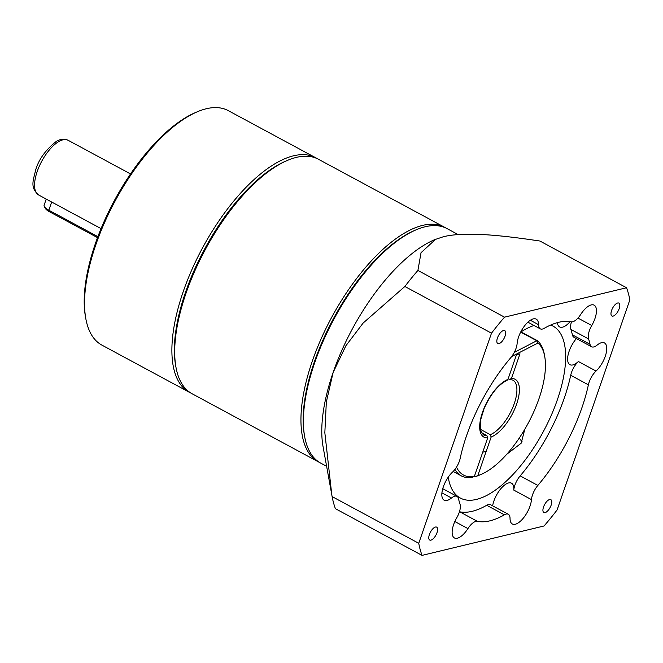 <?xml version="1.0" encoding="UTF-8"?>
<svg xmlns="http://www.w3.org/2000/svg" width="663" height="663" viewBox="0 0 663 663"><rect width="100%" height="100%" fill="white"/><g stroke="black" fill="none" stroke-linecap="round" stroke-linejoin="round"><path stroke-width="0.99" d="M514.306 352.36L536.781 340.757A2.221 0.945 -61.7 0 1 537.013 340.674A2.221 0.945 -61.7 0 1 537.386 340.699A2.221 0.945 -61.7 0 1 537.453 340.749A77.687 33.075 -61.7 0 1 544.364 354.506L544.721 356.479A75.913 32.321 118.3 0 0 537.966 343.036L511.687 356.528M508.173 378.73L509.433 379.41L511.397 378.573L519.974 353.81L516.51 354.639L507.941 379.41L507.104 380.322C498.377 384.532 490.719 393.938 484.114 408.532L480.708 419.613L480.6 430.726L483.377 434.812A31.078 13.235 118.3 0 0 486.833 435.508L481.28 432.516M456.517 467.108A75.913 32.321 118.3 0 0 474.327 476.473L472.363 477.294A77.687 33.075 -61.7 0 1 461.257 475.843A77.687 33.075 -61.7 0 1 454.942 469.387M475.819 476.465L477.783 475.636A75.913 32.321 118.3 0 0 481.139 474.401L479.291 475.189A77.687 33.075 -61.7 0 1 475.819 476.465L474.567 475.785M486.833 435.508L487.695 437.87L474.327 476.473M477.783 475.636L491.15 437.033L490.288 434.679A31.078 13.235 118.3 0 0 512.905 407.165A31.078 13.235 118.3 0 0 512.88 380.106L509.433 379.41M481.139 474.401A75.913 32.321 118.3 0 0 527.997 423.566A75.913 32.321 118.3 0 0 544.721 356.479M480.285 429.276L490.288 434.679M130.553 173.946L68.09 140.266A31.078 13.235 118.3 0 0 37.203 171.51A31.078 13.235 118.3 0 0 38.595 194.972L101.066 228.627M46.228 199.082L44.114 205.19A11.097 3.58 19.1 0 0 44.338 206.558A11.097 3.58 19.1 0 0 48.838 210.204L97.892 236.658M97.527 237.627L49.211 211.572A9.323 3.008 -160.9 0 1 45.432 208.505L44.338 206.558M524.831 429.193L521.143 443.232L506.797 454.246M304.665 436.652L304.4 435.168A131.854 56.14 -61.7 0 1 314.378 361.816A131.854 56.14 -61.7 0 1 414.831 230.368L416.215 229.779A133.18 56.703 118.3 0 0 314.751 362.553A133.18 56.703 118.3 0 0 304.665 436.652A133.18 56.703 118.3 0 0 320.718 463.105L326.627 466.288M505.057 336.141A7.326 3.116 118.3 0 0 504.725 330.613A7.326 3.116 118.3 0 0 497.449 337.981A7.326 3.116 118.3 0 0 497.772 343.509A7.326 3.116 118.3 0 0 505.057 336.141M619.192 308.626A7.326 3.116 118.3 0 0 618.869 303.099A7.326 3.116 118.3 0 0 611.584 310.466A7.326 3.116 118.3 0 0 611.916 315.994A7.326 3.116 118.3 0 0 619.192 308.626M551.144 505.156A7.326 3.116 118.3 0 0 550.812 499.629A7.326 3.116 118.3 0 0 543.536 506.996A7.326 3.116 118.3 0 0 543.859 512.524A7.326 3.116 118.3 0 0 551.144 505.156M437 532.671A7.326 3.116 118.3 0 0 436.677 527.143A7.326 3.116 118.3 0 0 429.392 534.511A7.326 3.116 118.3 0 0 429.723 540.038A7.326 3.116 118.3 0 0 437 532.671M576.404 338.569A17.76 7.558 118.3 0 0 569.119 351.266A17.76 7.558 118.3 0 0 569.915 364.675A17.76 7.558 118.3 0 0 578.376 361.517L596.054 371.048A17.76 7.558 118.3 0 0 605.253 356.354A17.76 7.558 118.3 0 0 604.457 342.945A17.76 7.558 118.3 0 0 597.106 345.125A13.318 5.669 118.3 0 1 591.595 346.757A13.318 5.669 118.3 0 1 590.029 344.312A110.986 47.255 118.3 0 0 588.57 338.95L570.893 329.42A13.318 5.669 -61.7 0 1 571.465 321.853M577.962 318.074L591.761 325.516A17.76 7.558 118.3 0 0 594.951 318.588A17.76 7.558 118.3 0 0 594.156 305.179A17.76 7.558 118.3 0 0 580.647 314.544A13.318 5.669 118.3 0 1 571.208 321.812A110.986 47.255 118.3 0 0 544.215 328.318A13.318 5.669 118.3 0 1 540.279 328.856L527.905 322.177M530.334 320.262L538.547 324.688A17.76 7.558 118.3 0 0 536.234 319.143A17.76 7.558 118.3 0 0 518.582 336.995A17.76 7.558 118.3 0 0 517.123 343.5A13.318 5.669 118.3 0 1 510.742 357.713A110.986 47.255 118.3 0 0 466.644 435.467A110.986 47.255 118.3 0 0 460.197 458.324A13.318 5.669 118.3 0 1 459.426 461.067A13.318 5.669 118.3 0 1 452.531 472.089A17.76 7.558 118.3 0 0 443.34 486.783A17.76 7.558 118.3 0 0 444.135 500.192A17.76 7.558 118.3 0 0 451.478 498.012L441.923 492.858M459.451 511.753A13.318 5.669 -61.7 0 1 459.699 511.795L477.377 521.325A110.986 47.255 118.3 0 0 504.377 514.82A13.318 5.669 118.3 0 1 508.306 514.281A13.318 5.669 118.3 0 1 510.038 518.449A17.76 7.558 118.3 0 0 512.35 523.994A17.76 7.558 118.3 0 0 530.002 506.142A17.76 7.558 118.3 0 0 531.461 499.637L513.784 490.098A13.318 5.669 -61.7 0 1 514.878 485.217A13.318 5.669 -61.7 0 1 520.173 475.885A110.986 47.255 118.3 0 0 570.71 375.283A13.318 5.669 -61.7 0 1 578.376 361.517M520.173 475.885L537.85 485.424A13.318 5.669 118.3 0 0 532.563 494.755A13.318 5.669 118.3 0 0 531.461 499.637M477.377 521.325A13.318 5.669 118.3 0 0 467.937 528.593A17.76 7.558 118.3 0 1 454.437 537.958A17.76 7.558 118.3 0 1 453.641 524.549A17.76 7.558 118.3 0 1 456.832 517.621A13.318 5.669 118.3 0 0 459.227 512.433A13.318 5.669 118.3 0 0 460.023 504.187A110.986 47.255 118.3 0 1 458.556 498.825A13.318 5.669 118.3 0 0 456.989 496.38A13.318 5.669 118.3 0 0 451.478 498.012M513.784 490.098A17.76 7.558 118.3 0 0 511.529 483.203A17.76 7.558 118.3 0 0 493.877 501.054A17.76 7.558 118.3 0 0 492.634 505.836M448.246 477.145A97.668 41.587 118.3 0 0 460.263 498.004A97.668 41.587 118.3 0 0 557.351 399.806A97.668 41.587 118.3 0 0 552.975 326.072A97.668 41.587 118.3 0 0 550.688 325.036M534.038 325.483A97.668 41.587 118.3 0 0 520.67 332.097M422.041 555.387L335.412 508.678A177.576 75.607 118.3 0 1 332.113 496.587L323.047 446.564A133.18 56.703 -61.7 0 1 333.133 372.465A133.18 56.703 -61.7 0 1 434.605 239.691L443.564 236.674C466.014 231.288 503.557 235.58 539.931 241.034L626.552 287.75A177.576 75.607 -61.7 0 1 629.85 299.842L557.094 509.946A177.576 75.607 -61.7 0 1 544.058 525.974L422.041 555.387A177.576 75.607 -61.7 0 1 418.743 543.295L491.49 333.191A177.576 75.607 -61.7 0 1 504.535 317.163L626.552 287.75M538.547 324.688A13.318 5.669 118.3 0 0 540.279 328.856M591.761 325.516A13.318 5.669 118.3 0 0 588.57 338.95M596.054 371.048A13.318 5.669 118.3 0 0 588.388 384.813L570.71 375.283M537.85 485.424A110.986 47.255 118.3 0 0 588.388 384.813M591.595 346.757L573.918 337.227A13.318 5.669 -61.7 0 1 572.351 334.774A110.986 47.255 118.3 0 0 570.893 329.42M459.699 511.795A110.986 47.255 118.3 0 0 486.7 505.281A13.318 5.669 -61.7 0 1 490.628 504.75L508.306 514.281M458.108 234.569L447.144 228.652A133.18 56.703 118.3 0 0 416.215 229.779M331.782 494.739L324.837 432.699L326.337 401.944L333.133 372.465L345.887 345.763L363.133 323.055L404.869 286.482A177.576 75.607 -61.7 0 1 417.905 270.446L421.038 252.694L435.69 239.227M404.869 286.482L491.49 333.191M417.905 270.446L504.535 317.163M522.079 441.715A18.871 15.945 76.4 0 1 519.378 437.887M332.113 496.587L418.743 543.295M557.376 322.641A17.76 7.558 118.3 0 0 559.622 326.909A17.76 7.558 118.3 0 0 570.114 321.613M286.59 160.786A131.407 55.949 118.3 0 0 185.557 292.168A131.407 55.949 118.3 0 0 175.794 366.258M190.629 392.902A133.18 56.703 -61.7 0 1 189.187 392.181A133.18 56.703 -61.7 0 1 183.22 291.629A133.18 56.703 -61.7 0 1 315.613 157.728A133.18 56.703 -61.7 0 1 317.005 158.54M85.809 318.638L85.452 316.665A131.407 55.949 -61.7 0 1 95.397 243.553A131.407 55.949 -61.7 0 1 195.519 112.544L197.359 111.765A133.18 56.703 118.3 0 0 95.895 244.539A133.18 56.703 118.3 0 0 85.809 318.638A133.18 56.703 118.3 0 0 101.862 345.091L189.187 392.181M315.613 157.728L228.279 110.638A133.18 56.703 118.3 0 0 197.359 111.765M319.5 462.401A133.18 56.703 -61.7 0 1 318.24 461.771A133.18 56.703 -61.7 0 1 318.356 345.274A133.18 56.703 -61.7 0 1 444.666 227.318A133.18 56.703 -61.7 0 1 445.884 228.022M175.968 367.252L175.612 365.28A131.407 55.949 -61.7 0 1 191.557 276.438A131.407 55.949 -61.7 0 1 285.67 161.167L287.518 160.38A133.18 56.703 118.3 0 0 192.129 277.209A133.18 56.703 118.3 0 0 175.968 367.252A133.18 56.703 118.3 0 0 192.021 393.706L318.24 461.771M444.666 227.318L318.439 159.253A133.18 56.703 118.3 0 0 287.518 160.38M521.01 331.881L537.303 340.666M487.695 437.87A32.852 13.989 -61.7 0 1 482.482 412.336A32.852 13.989 -61.7 0 1 507.941 379.41M511.397 378.573A32.852 13.989 -61.7 0 1 516.61 404.107A32.852 13.989 -61.7 0 1 491.15 437.033M537.834 343.036L536.781 340.757L520.695 332.088M537.966 343.036L537.453 340.749M49.211 211.572L48.838 210.204L51.681 201.991M572.351 334.774L590.029 344.312M504.377 514.82L486.7 505.281M467.937 528.593L454.835 521.532M521.019 331.881L537.386 340.699M453.152 471.476L461.257 475.843M38.595 194.972C29.736 187.289 33.341 180.377 35.694 169.902C38.694 159.601 45.357 150.269 55.675 141.915C59.446 139.122 63.59 138.575 68.09 140.266M442.743 488.689L456.989 496.38M482.739 452.183L485.341 451.561"/></g></svg>
